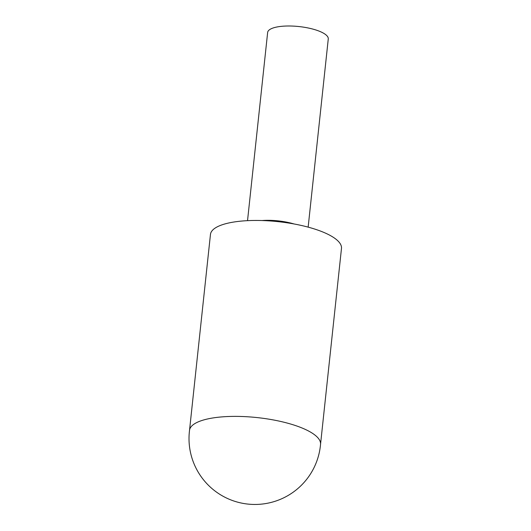 <?xml version="1.0" encoding="UTF-8"?>
<svg xmlns="http://www.w3.org/2000/svg" width="531" height="531" viewBox="0 0 531 531"><rect width="100%" height="100%" fill="white"/><g stroke="black" fill="none" stroke-linecap="round" stroke-linejoin="round"><path stroke-width="0.8" d="M189.527 430.296L210.462 234.423A65.877 19.886 6.1 0 1 264.723 220.644A65.877 19.886 6.1 0 1 336.906 239.979A65.877 19.886 6.1 0 1 341.479 248.428L320.545 444.294M189.521 430.356A65.877 19.886 6.1 0 1 189.54 430.236A65.877 19.886 6.1 0 1 243.988 416.583A65.877 19.886 6.1 0 1 315.965 435.911A65.877 19.886 6.1 0 1 320.551 444.235A65.877 19.886 6.1 0 1 320.538 444.354M308.153 227.142L328.271 38.936A30.486 9.2 -173.9 0 0 298.933 26.55A30.486 9.2 -173.9 0 0 267.644 32.457L247.532 220.657M261.982 220.544A30.486 9.2 6.1 0 1 266.024 220.338A30.486 9.2 6.1 0 1 294.055 223.969M189.54 430.236A65.89 65.89 0 0 0 279.658 499.631A65.89 65.89 0 0 0 320.551 444.235"/></g></svg>
